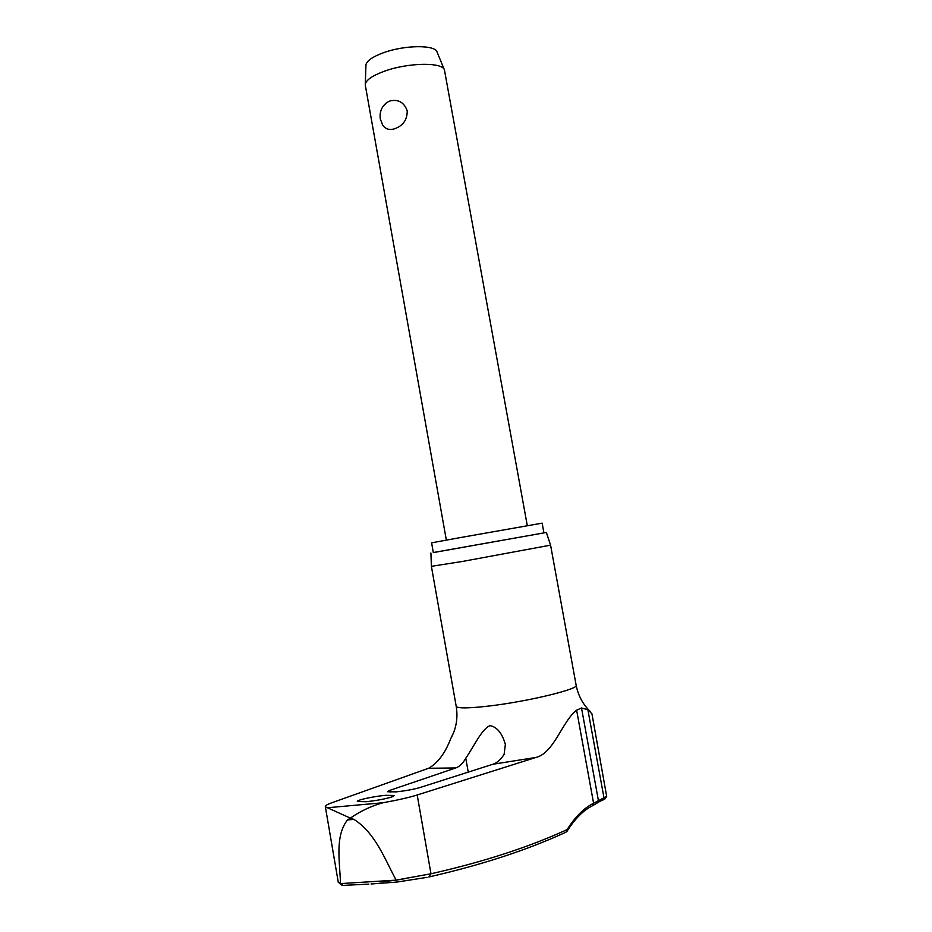 <?xml version="1.0" encoding="UTF-8"?>
<svg xmlns="http://www.w3.org/2000/svg" width="932" height="932" viewBox="0 0 932 932"><rect width="100%" height="100%" fill="white"/><g stroke="black" fill="none" stroke-linecap="round" stroke-linejoin="round"><path stroke-width="1.4" d="M567.005 831.309C574.823 818.89 583.257 810.409 592.309 805.854L593.591 803.256C583.98 808.044 575.149 816.828 567.099 829.62L565.957 832.206C527.139 850.042 481.623 864.931 429.407 876.849M340.588 883.594L340.471 883.058C339.819 861.506 334.774 836.237 347.473 819.939L350.35 818.121L327.447 807.753L383.017 802.743C397.114 800.227 408.519 797.641 417.198 794.996L430.98 873.773L396.018 880.146L340.588 883.594L343.116 885.388L368.792 884.119L343.186 885.388M392.186 796.837C385.487 798.945 376.761 800.576 366.008 801.73L357.364 801.52C356.047 800.169 373.662 796.359 385.522 795.322L394.329 795.485L392.186 796.837M420.006 787.528C413.54 789.404 405.548 790.86 396.03 791.874L387.537 791.722L389.751 790.383L455.76 767.956C459.651 766.547 462.983 763.308 465.779 758.229C473.235 747.615 482.531 727.508 490.325 725.678C497.199 727.158 502.22 733.414 505.354 744.435L504.119 754.279C500.973 759.452 497.245 762.772 492.935 764.24L420.006 787.528M602.783 800.052L604.647 799.237L606.674 796.347L591.948 713.83L587.871 709.683L581.51 707.994L576.617 710.172C562.544 720.774 553.957 753.173 535.993 757.436L417.198 794.996M543.927 532.894L433.322 552.594L431.598 542.843L460.664 537.519L542.144 523.155L543.927 532.894L546.373 532.463L433.322 552.536M431.4 566.33L462.785 561.39L550.579 545.15L576.116 685.102C580.182 688.841 527.78 701.575 488.636 706.072C468.68 708.355 457.868 708.483 456.226 706.468C458.078 717.873 456.272 728.544 450.808 738.494L453.639 732.54M327.447 807.753L325.373 806.797C324.884 805.819 326.957 804.502 331.559 802.86L428.557 768.271C437.714 763.168 445.135 753.242 450.808 738.494M379.837 881.812C392.057 880.88 401.249 879.61 407.412 878.014M395.844 879.598C384.473 858.325 375.13 832.87 353.939 819.391L350.35 818.121C360.451 811.096 371.344 805.97 383.017 802.743M527.302 525.683L444.447 69.97C442.712 62.013 408.1 62.537 384.52 71.181C372.8 75.457 366.392 79.756 365.309 84.066L365.379 85.651M394.818 128.709C389.541 130.387 385.487 129.199 382.679 125.144L380.279 118.877C379.417 112.236 381.549 106.807 386.675 102.602L389.856 100.994C398.325 99.013 404.115 102.299 407.226 110.85C407.249 119.727 403.113 125.68 394.818 128.709M383.18 106.19L386.675 102.602M444.366 69.784L437.085 52.064C435.395 44.643 404.325 44.934 383.192 52.833C372.672 56.747 366.928 60.72 365.95 64.739L365.915 65.729M426.973 877.373L396.729 882.091L396.018 880.146M340.471 883.058L338.339 882.301L341.881 885.144M606.674 796.347L593.591 803.256L576.617 710.172M430.91 553.025L431.4 566.376L456.167 706.13M597.831 802.499L601.956 800.32L603.936 797.524L587.871 709.683M592.752 805.632L597.191 802.976L598.391 800.413L581.51 707.994M347.473 819.939L353.939 819.391M492.935 764.24L535.993 757.436M428.557 768.271L455.76 767.956M465.779 758.229L468.237 772.139M371.099 883.979L396.659 882.091M567.099 829.62C528.432 847.304 483.056 862.018 430.98 873.773L428.895 876.965M390.065 792.188L389.751 790.383M546.373 532.475L550.579 545.15M505.563 745.623L505.354 744.435M365.262 85.01L446.346 540.106M365.95 64.739L365.309 84.066M325.361 806.797L338.281 882.289M590.375 711.617C582.884 704.359 578.131 695.517 576.116 685.102"/></g></svg>
